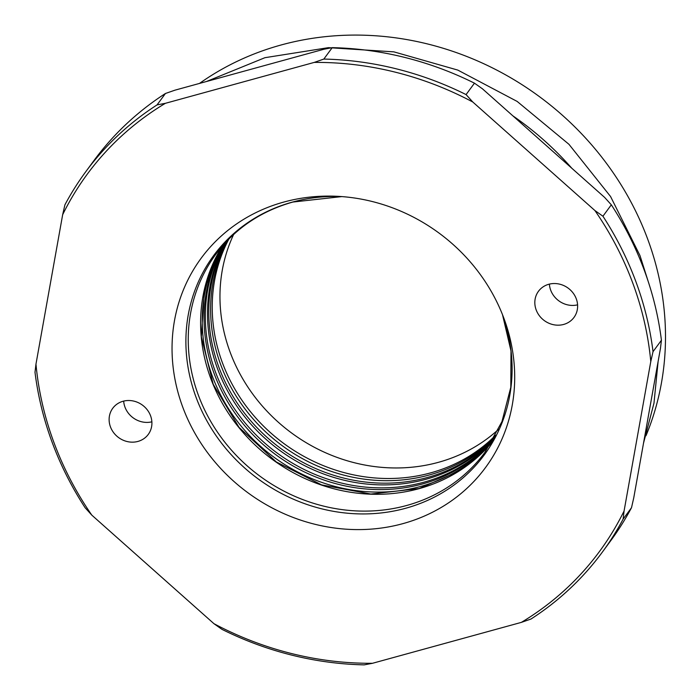 <?xml version="1.0" encoding="UTF-8"?>
<svg xmlns="http://www.w3.org/2000/svg" width="700" height="700" viewBox="0 0 700 700"><rect width="100%" height="100%" fill="white"/><g stroke="black" fill="none" stroke-linecap="round" stroke-linejoin="round"><path stroke-width="1.05" d="M233.651 234.456A167.064 152.556 -143.7 0 0 398.58 467.95A167.064 152.556 -143.7 0 0 498.654 429.249M223.125 245.21A167.064 152.556 -143.7 0 0 297.045 471.651A167.064 152.556 -143.7 0 0 491.531 442.505M224.149 244.055A167.064 152.556 -143.7 0 0 298.882 469.157A167.064 152.556 -143.7 0 0 492.336 441.175M224.866 243.259A167.064 152.556 -143.7 0 0 300.151 467.425A167.064 152.556 -143.7 0 0 492.879 440.256M226.118 241.902A167.064 152.556 -143.7 0 0 302.33 464.468A167.064 152.556 -143.7 0 0 493.798 438.664M226.852 241.124A167.064 152.556 -143.7 0 0 303.599 462.735A167.064 152.556 -143.7 0 0 494.323 437.719M227.938 240.004A167.064 152.556 -143.7 0 0 305.436 460.241A167.064 152.556 -143.7 0 0 495.066 436.354M402.85 523.653A176.549 161.219 36.3 0 1 182.7 406.998A176.549 161.219 36.3 0 1 283.885 202.037A176.549 161.219 36.3 0 1 338.852 196.394A176.549 161.219 36.3 0 1 503.589 317.476A176.549 161.219 36.3 0 1 402.85 523.653M123.086 401.249A22.05 20.134 -143.7 0 0 112.744 408.275A22.05 20.134 -143.7 0 0 113.706 432.757A22.05 20.134 -143.7 0 0 137.944 441.42A22.05 20.134 -143.7 0 0 148.286 434.394A22.05 20.134 -143.7 0 0 147.324 409.911A22.05 20.134 -143.7 0 0 123.086 401.249M123.681 401.1A22.05 20.134 -143.7 0 0 151.874 421.82M548.791 284.27A22.05 20.134 -143.7 0 0 538.457 291.296A22.05 20.134 -143.7 0 0 539.411 315.779A22.05 20.134 -143.7 0 0 563.657 324.441A22.05 20.134 -143.7 0 0 573.991 317.415A22.05 20.134 -143.7 0 0 573.038 292.933A22.05 20.134 -143.7 0 0 548.791 284.27M549.386 284.121A22.05 20.134 -143.7 0 0 577.579 304.841M645.977 435.75A294.035 268.494 -143.7 0 0 583.669 136.001A294.035 268.494 -143.7 0 0 281.085 44.992A294.035 268.494 -143.7 0 0 199.5 83.422M512.846 115.832A294.035 268.494 36.3 0 1 571.795 168.227M323.829 59.071L332.22 47.653A320.766 292.906 -143.7 0 1 474.46 83.169L466.077 94.587A320.766 292.906 36.3 0 0 323.829 59.071L314.221 62.414L165.375 103.311A318.098 290.465 -143.7 0 0 62.659 214.699L35.962 364.158A318.098 290.465 -143.7 0 0 91.805 515.13L213.955 623.691A318.098 290.465 -143.7 0 0 372.514 663.285L521.36 622.379A318.098 290.465 -143.7 0 0 624.076 511L650.781 361.533A318.098 290.465 -143.7 0 0 594.93 210.56L472.78 101.999A318.098 290.465 -143.7 0 0 314.221 62.414M165.445 93.485L157.062 104.895A320.766 292.906 36.3 0 0 85.558 171.99L93.949 160.58A320.766 292.906 -143.7 0 1 165.445 93.485L175.053 90.142L323.908 49.245L332.22 47.653M62.659 214.699L64.916 204.82A320.766 292.906 36.3 0 1 85.558 171.99M602.928 216.221L611.319 204.811A320.766 292.906 -143.7 0 1 661.421 340.244L653.03 351.654A320.766 292.906 36.3 0 0 602.928 216.221L594.93 210.56M602.472 551.95A320.766 292.906 36.3 0 0 623.114 519.12L631.505 507.71A320.766 292.906 -143.7 0 1 610.864 540.531L602.472 551.95A320.766 292.906 36.3 0 1 530.968 619.045L521.36 622.379M372.514 663.285L364.201 664.869A320.766 292.906 36.3 0 1 221.952 629.352L213.955 623.691M91.805 515.13L85.103 507.719A320.766 292.906 36.3 0 1 35 372.277L35.962 364.158M472.78 101.999L466.077 94.587M165.375 103.311L157.062 104.895M650.781 361.533L653.03 351.654M623.114 519.12L624.076 511M474.46 83.169L482.466 88.83L604.608 197.391L611.319 204.811M661.421 340.244L660.459 348.364L633.754 497.831L631.505 507.71M228.891 239.032A167.064 152.556 -143.7 0 0 241.246 399.254A167.064 152.556 -143.7 0 0 390.836 478.485A167.064 152.556 -143.7 0 0 495.714 435.155M222.232 246.234L204.444 289.31L201.338 336.796L213.22 384.274L239.006 427.341L276.325 461.965L321.676 484.907L370.834 494.043L419.213 488.53L458.701 471.258L490.823 443.66A167.064 152.556 36.3 0 1 419.02 488.679A167.064 152.556 36.3 0 1 238.892 427.534A167.064 152.556 36.3 0 1 222.224 246.243M406.665 505.488A167.064 152.556 -143.7 0 0 484.986 452.27L501.952 421.627L510.799 387.266L511.009 350.98L502.512 314.711A168.07 153.475 36.3 0 1 405.624 508.279A168.07 153.475 36.3 0 1 196.035 397.224A168.07 153.475 36.3 0 1 292.364 202.116A168.07 153.475 36.3 0 1 341.81 196.595L292.88 202.046C260.68 211.19 234.973 228.629 215.758 254.371A167.064 152.556 -143.7 0 0 223.011 439.863A167.064 152.556 -143.7 0 0 406.665 505.488M643.528 443.144L653.992 403.086L658.114 361.489M648.445 282.214L640.001 255.623L610.584 196.551L568.942 144.296L517.169 101.439L457.835 70.105L393.89 51.861L328.501 47.644L264.941 57.689L206.404 81.532"/></g></svg>
